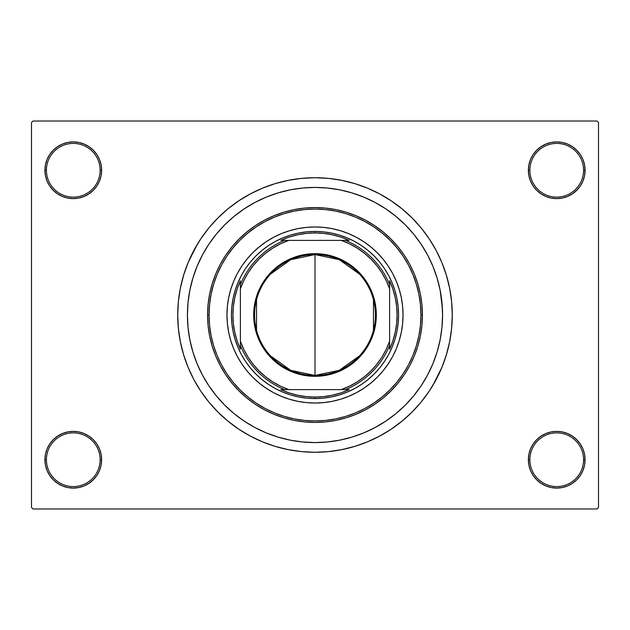 <?xml version="1.0" encoding="UTF-8"?>
<svg xmlns="http://www.w3.org/2000/svg" width="630" height="630" viewBox="0 0 630 630"><rect width="100%" height="100%" fill="white"/><g stroke="black" fill="none" stroke-linecap="round" stroke-linejoin="round"><path stroke-width="0.94" d="M528.373 459.735L529.861 459.735A26.862 26.862 0 0 0 556.723 486.588A26.862 26.862 0 0 0 583.577 459.735A26.862 26.862 0 0 0 556.723 432.873A26.862 26.862 0 0 0 529.861 459.735L528.373 459.735A28.35 28.35 0 0 1 556.723 431.385A28.35 28.35 0 0 1 585.073 459.735L583.577 459.735A26.862 26.862 0 0 1 556.723 486.588A26.862 26.862 0 0 1 529.861 459.735A26.862 26.862 0 0 1 556.723 432.873A26.862 26.862 0 0 1 583.577 459.735L585.073 459.735L584.53 454.206L582.915 448.883L580.293 443.985L576.765 439.685L572.473 436.165L567.567 433.542L562.251 431.928L556.723 431.385L551.187 431.928L545.871 433.542L540.973 436.165L536.673 439.685L533.145 443.985L530.531 448.883L528.916 454.206L528.373 459.735L528.916 465.263L530.531 470.586L533.145 475.485L536.673 479.784L540.973 483.305L545.871 485.927L551.187 487.541L556.723 488.085L562.251 487.541L567.567 485.927L572.473 483.305L576.765 479.784L580.293 475.485L582.915 470.586L584.53 465.263L585.073 459.735A28.35 28.35 0 0 1 556.723 488.085A28.35 28.35 0 0 1 528.373 459.735L528.916 465.263M100.138 459.735A26.862 26.862 0 0 0 73.277 432.873A26.862 26.862 0 0 0 46.423 459.735L44.927 459.735A28.35 28.35 0 0 1 73.277 431.385A28.35 28.35 0 0 1 101.627 459.735L100.138 459.735A26.862 26.862 0 0 1 73.277 486.588A26.862 26.862 0 0 1 46.423 459.735A26.862 26.862 0 0 1 73.277 432.873A26.862 26.862 0 0 1 100.138 459.735L101.627 459.735L101.084 454.206L99.469 448.883L96.855 443.985L93.327 439.685L89.027 436.165L84.129 433.542L78.813 431.928L73.277 431.385L67.749 431.928L62.433 433.542L57.527 436.165L53.235 439.685L49.707 443.985L47.085 448.883L45.47 454.206L44.927 459.735L45.47 465.263L47.085 470.586L49.707 475.485L53.235 479.784L57.527 483.305L62.433 485.927L67.749 487.541L73.277 488.085L78.813 487.541L84.129 485.927L89.027 483.305L93.327 479.784L96.855 475.485L99.469 470.586L101.084 465.263L101.627 459.735A28.35 28.35 0 0 1 73.277 488.085A28.35 28.35 0 0 1 44.927 459.735L46.423 459.735A26.862 26.862 0 0 0 73.277 486.588A26.862 26.862 0 0 0 100.138 459.735M101.627 170.265A28.35 28.35 0 0 1 73.277 198.615A28.35 28.35 0 0 1 44.927 170.265L46.423 170.265A26.862 26.862 0 0 0 73.277 197.127A26.862 26.862 0 0 0 100.138 170.265A26.862 26.862 0 0 0 73.277 143.412A26.862 26.862 0 0 0 46.423 170.265L44.927 170.265A28.35 28.35 0 0 1 73.277 141.915A28.35 28.35 0 0 1 101.627 170.265L100.138 170.265A26.862 26.862 0 0 1 73.277 197.127A26.862 26.862 0 0 1 46.423 170.265A26.862 26.862 0 0 1 73.277 143.412A26.862 26.862 0 0 1 100.138 170.265L101.627 170.265L101.084 164.737L99.469 159.414L96.855 154.515L93.327 150.216L89.027 146.696L84.129 144.073L78.813 142.459L73.277 141.915L67.749 142.459L62.433 144.073L57.527 146.696L53.235 150.216L49.707 154.515L47.085 159.414L45.47 164.737L44.927 170.265L45.47 175.794L47.085 181.117L49.707 186.015L53.235 190.315L57.527 193.835L62.433 196.458L67.749 198.072L73.277 198.615L78.813 198.072L84.129 196.458L89.027 193.835L93.327 190.315L96.855 186.015L99.469 181.117L101.084 175.794L101.627 170.265L101.084 164.737M583.577 170.265A26.862 26.862 0 0 0 556.723 143.412A26.862 26.862 0 0 0 529.861 170.265L528.373 170.265A28.35 28.35 0 0 1 556.723 141.915A28.35 28.35 0 0 1 585.073 170.265L583.577 170.265A26.862 26.862 0 0 1 556.723 197.127A26.862 26.862 0 0 1 529.861 170.265A26.862 26.862 0 0 1 556.723 143.412A26.862 26.862 0 0 1 583.577 170.265L585.073 170.265L584.53 164.737L582.915 159.414L580.293 154.515L576.765 150.216L572.473 146.696L567.567 144.073L562.251 142.459L556.723 141.915L551.187 142.459L545.871 144.073L540.973 146.696L536.673 150.216L533.145 154.515L530.531 159.414L528.916 164.737L528.373 170.265L528.916 175.794L530.531 181.117L533.145 186.015L536.673 190.315L540.973 193.835L545.871 196.458L551.187 198.072L556.723 198.615L562.251 198.072L567.567 196.458L572.473 193.835L576.765 190.315L580.293 186.015L582.915 181.117L584.53 175.794L585.073 170.265A28.35 28.35 0 0 1 556.723 198.615A28.35 28.35 0 0 1 528.373 170.265L529.861 170.265A26.862 26.862 0 0 0 556.723 197.127A26.862 26.862 0 0 0 583.577 170.265M441.961 302.495L440.126 290.115L437.078 277.964L432.865 266.183L427.51 254.859L421.076 244.125L413.619 234.069L405.208 224.792L395.931 216.381L385.875 208.924L375.141 202.49L363.817 197.135L352.036 192.922L339.885 189.874L327.505 188.039L315 187.425L302.495 188.039L290.115 189.874L277.964 192.922L266.183 197.135L254.859 202.49L244.125 208.924L234.069 216.381L224.792 224.792L216.381 234.069L208.924 244.125L202.49 254.859L197.135 266.183L192.922 277.964L189.874 290.115L188.039 302.495L187.425 315L188.039 327.505L189.874 339.885L192.922 352.036L197.135 363.817L202.49 375.141L208.924 385.875L216.381 395.931L224.792 405.208L234.069 413.619L244.125 421.076L254.859 427.51L266.183 432.865L277.964 437.078L290.115 440.126L302.495 441.961L315 442.575L327.505 441.961L339.885 440.126L352.036 437.078L363.817 432.865L375.141 427.51L385.875 421.076L395.931 413.619L405.208 405.208L413.619 395.931L421.076 385.875L427.51 375.141L432.865 363.817L437.078 352.036L440.126 339.885L441.961 327.521L442.575 315A127.575 127.575 0 0 1 315 442.575A127.575 127.575 0 0 1 187.425 315A127.575 127.575 0 0 1 315 187.425A127.575 127.575 0 0 1 442.575 315L441.961 302.495L442.575 315L441.961 327.505L440.126 339.885L437.078 352.036L432.865 363.817L427.51 375.141L421.076 385.875L413.619 395.931L405.208 405.208L395.931 413.619L385.875 421.076L375.141 427.51L363.817 432.865L352.036 437.078L339.885 440.126L327.505 441.961L315 442.575L302.495 441.961L290.115 440.126L277.964 437.078L266.183 432.865L254.859 427.51L244.125 421.076L234.069 413.619L224.792 405.208L216.381 395.931L208.924 385.875L202.49 375.141L197.135 363.817L192.922 352.036L189.874 339.885L188.039 327.505L187.425 315A127.575 127.575 0 0 1 315 187.425A127.575 127.575 0 0 1 442.575 315A127.575 127.575 0 0 1 315 442.575A127.575 127.575 0 0 1 187.425 315L188.039 302.495L189.874 290.115L192.922 277.964L197.135 266.183L202.49 254.859L208.924 244.125L216.381 234.069L224.792 224.792L234.069 216.381L244.125 208.924L254.859 202.49L266.183 197.135L277.964 192.922L290.115 189.874L302.495 188.039L315 187.425L327.505 188.039L339.885 189.874L352.036 192.922L363.817 197.135L375.141 202.49L385.875 208.924L395.931 216.381L405.208 224.792L413.619 234.069L421.076 244.125L427.51 254.859L432.865 266.183L437.078 277.964L440.126 290.115L442.417 308.637M432.747 385.576L441.827 367.534L446.363 354.848L449.639 341.783L451.615 328.458L452.277 315A137.277 137.277 0 0 1 315 452.277A137.277 137.277 0 0 1 177.723 315A137.277 137.277 0 0 1 315 177.723A137.277 137.277 0 0 1 452.277 315L451.615 301.542L449.639 288.217L446.363 275.152L441.827 262.466L436.062 250.291L431.574 242.511M597.012 508.977L32.988 508.977L31.5 507.481L31.5 122.519L32.988 121.023L597.012 121.023L32.988 121.023L31.5 122.519L31.5 507.481L32.988 508.977L597.012 508.977L598.5 507.481L598.5 122.519L598.5 507.481L597.012 508.977M439.378 343.382L439.756 341.657M366.999 198.505L363.226 196.891M340.909 439.913L341.98 439.693M367.007 431.495L372.865 428.699M597.012 121.023L598.5 122.519L597.012 121.023M197.253 244.424L188.173 262.466L183.637 275.152L180.361 288.217L178.385 301.542L177.723 315L178.385 328.458L180.361 341.783L183.637 354.848L188.173 367.534L193.938 379.709L198.426 387.489M193.938 379.709L200.86 391.261L208.884 402.082L217.933 412.067L227.918 421.116L238.739 429.14L250.291 436.062L262.466 441.827L275.152 446.363L288.217 449.639L301.542 451.615L315 452.277L323.977 451.978M446.363 354.848L448.686 346.169M436.062 250.291L429.14 238.739L421.116 227.918L412.067 217.933L402.082 208.884L391.261 200.86L379.709 193.938L367.534 188.173L354.848 183.637L341.783 180.361L328.458 178.385L315 177.723L306.023 178.022M183.637 275.152L181.314 283.831M582.915 159.414L580.293 154.515L576.765 150.216M567.567 144.073L562.251 142.459L556.723 141.915L551.187 142.459L545.871 144.073M540.973 146.696L536.673 150.216M528.916 164.737L528.373 170.265M84.129 144.073L78.813 142.459L73.277 141.915L67.749 142.459L62.433 144.073M47.085 181.117L49.707 186.015L53.235 190.315M89.027 193.835L93.327 190.315M47.085 470.586L49.707 475.485L53.235 479.784M62.433 485.927L67.749 487.541L73.277 488.085L78.813 487.541L84.129 485.927M89.027 483.305L93.327 479.784M101.084 465.263L101.627 459.735M582.915 448.883L580.293 443.985L576.765 439.685M540.973 436.165L536.673 439.685M545.871 485.927L551.187 487.541L556.723 488.085L562.251 487.541L567.567 485.927M315 177.723L301.542 178.385L288.217 180.361L275.152 183.637L262.466 188.173L250.291 193.938L238.739 200.86L227.918 208.884L217.933 217.933L208.884 227.918L200.86 238.739L193.938 250.291M315 452.277L328.458 451.615L341.783 449.639L354.848 446.363L367.534 441.827L379.709 436.062L391.261 429.14L402.082 421.116L412.067 412.067L421.116 402.082L429.14 391.261L436.062 379.709M439.181 344.24L438.882 345.476M401.349 332.136A88.035 88.035 0 0 0 403.035 315A88.035 88.035 0 0 1 315 403.035A88.035 88.035 0 0 1 226.965 315A88.035 88.035 0 0 0 228.651 332.136M228.666 332.207A88.035 88.035 0 0 0 233.636 348.618M233.691 348.752A88.035 88.035 0 0 0 281.248 396.309M281.382 396.364A88.035 88.035 0 0 0 297.793 401.334M297.864 401.349A88.035 88.035 0 0 0 332.136 401.349M332.207 401.334A88.035 88.035 0 0 0 348.618 396.364M348.752 396.309A88.035 88.035 0 0 0 396.309 348.752M396.364 348.618A88.035 88.035 0 0 0 401.334 332.207M207.569 315L209.058 315A105.942 105.942 0 0 1 315 209.058A105.942 105.942 0 0 1 420.942 315L422.431 315A107.431 107.431 0 0 0 315 207.569A107.431 107.431 0 0 0 207.569 315A107.431 107.431 0 0 1 315 207.569A107.431 107.431 0 0 1 422.431 315L421.911 325.529L420.367 335.955L417.808 346.185L414.256 356.115L409.744 365.644L404.326 374.685L398.042 383.15L390.962 390.962L383.15 398.042L374.685 404.326L365.644 409.744L356.115 414.256L346.185 417.808L335.955 420.367L325.529 421.911L315 422.431L304.471 421.911L294.045 420.367L283.815 417.808L273.885 414.256L264.356 409.744L255.315 404.326L246.85 398.042L239.038 390.962L231.958 383.15L225.674 374.685L220.256 365.644L215.743 356.115L212.192 346.185L209.632 335.955L208.089 325.529L207.569 315L208.089 304.471L209.632 294.045L212.192 283.815L215.743 273.885L220.256 264.356L225.674 255.315L231.958 246.85L239.038 239.038L246.85 231.958L255.315 225.674L264.356 220.256L273.885 215.743L283.815 212.192L294.045 209.632L304.471 208.089L315 207.569L325.529 208.089L335.955 209.632L346.185 212.192L356.115 215.743L365.644 220.256L374.685 225.674L383.15 231.958L390.962 239.038L398.042 246.85L404.326 255.315L409.744 264.356L414.256 273.885L417.808 283.815L420.367 294.045L421.911 304.471L422.431 315A107.431 107.431 0 0 1 315 422.431A107.431 107.431 0 0 1 207.569 315A107.431 107.431 0 0 0 315 422.431A107.431 107.431 0 0 0 422.431 315L420.942 315L420.43 304.613L418.903 294.336L416.375 284.248L412.878 274.459L408.429 265.057L403.082 256.142L396.892 247.795L389.907 240.093L382.205 233.108L373.858 226.918L364.943 221.571L355.541 217.122L345.752 213.625L335.664 211.097L325.387 209.57L315 209.058L304.613 209.57L294.336 211.097L284.248 213.625L274.459 217.122L265.057 221.571L256.142 226.918L247.795 233.108L240.093 240.093L233.108 247.795L226.918 256.142L221.571 265.057L217.122 274.459L213.625 284.248L211.097 294.336L209.57 304.613L209.058 315L209.57 325.387L211.097 335.664L213.625 345.752L217.122 355.541L221.571 364.943L226.918 373.858L233.108 382.205L240.093 389.907L247.795 396.892L256.142 403.082L265.057 408.429L274.459 412.878L284.248 416.375L294.336 418.903L304.613 420.43L315 420.942L325.387 420.43L335.664 418.903L345.752 416.375L355.541 412.878L364.943 408.429L373.858 403.082L382.205 396.892L389.907 389.907L396.892 382.205L403.082 373.858L408.429 364.943L412.878 355.541L416.375 345.752L418.903 335.664L420.43 325.387L420.942 315A105.942 105.942 0 0 1 315 420.942A105.942 105.942 0 0 1 209.058 315L207.569 315M290.745 235.037L298.699 233.045L306.81 231.848L315 231.438L323.19 231.848L331.301 233.045L339.255 235.037L346.973 237.801L354.391 241.306L361.423 245.527L368.007 250.409L374.086 255.914L379.591 261.993L384.473 268.577L388.694 275.609L392.199 283.027L394.963 290.745L396.955 298.699L398.152 306.81L398.562 315L398.152 323.19L396.955 331.301L394.963 339.255L392.199 346.973L388.694 354.391L384.473 361.423L379.591 368.007L374.086 374.086L368.007 379.591L361.423 384.473L354.391 388.694L346.973 392.199L339.255 394.963L331.301 396.955L323.19 398.152L315 398.562L306.81 398.152L298.699 396.955L290.745 394.963L283.027 392.199L275.609 388.694L268.577 384.473L261.993 379.591L255.914 374.086L250.409 368.007L245.527 361.423L241.306 354.391L237.801 346.973L235.037 339.255L233.045 331.301L231.848 323.19L231.438 315L231.848 306.81L233.045 298.699L235.037 290.745L237.801 283.027L241.306 275.609L245.527 268.577L250.409 261.993L255.914 255.914L261.993 250.409L268.577 245.527L275.609 241.306L283.027 237.801L290.745 235.037L298.699 233.045M228.651 297.864A88.035 88.035 0 0 0 226.965 315L227.391 306.369L228.659 297.825L230.753 289.446L233.667 281.311L237.36 273.499L241.802 266.088L246.952 259.15L252.748 252.748L259.15 246.952L266.088 241.802L273.499 237.36L281.311 233.667L289.446 230.753L297.825 228.659L306.369 227.391L315 226.965L323.631 227.391L332.175 228.659L340.554 230.753L348.689 233.667L356.501 237.36L363.912 241.802L370.849 246.952L377.252 252.748L383.048 259.15L388.198 266.088L392.64 273.499L396.333 281.311L399.247 289.446L401.341 297.825L402.609 306.369L403.035 315L402.609 323.631L401.341 332.175L399.247 340.554L396.333 348.689L392.64 356.501L388.198 363.912L383.048 370.849L377.252 377.252L370.849 383.048L363.912 388.198L356.501 392.64L348.689 396.333L340.554 399.247L332.175 401.341L323.631 402.609L315 403.035L306.369 402.609L297.825 401.341L289.446 399.247L281.311 396.333L273.499 392.64L266.088 388.198L259.15 383.048L252.748 377.252L246.952 370.849L241.802 363.912L237.36 356.501L233.667 348.689L230.753 340.554L228.659 332.175L227.391 323.631L226.965 315A88.035 88.035 0 0 1 315 226.965A88.035 88.035 0 0 1 403.035 315A88.035 88.035 0 0 0 401.349 297.864M339.255 394.963L331.301 396.955M235.037 339.255L233.045 331.301M394.963 290.745L396.955 298.699M401.334 297.793A88.035 88.035 0 0 0 396.364 281.382M396.309 281.248A88.035 88.035 0 0 0 348.752 233.691M348.618 233.636A88.035 88.035 0 0 0 332.207 228.666M332.136 228.651A88.035 88.035 0 0 0 297.864 228.651M297.793 228.666A88.035 88.035 0 0 0 281.382 233.636M281.248 233.691A88.035 88.035 0 0 0 233.691 281.248M233.636 281.382A88.035 88.035 0 0 0 228.666 297.793M359.486 355.903L339.294 370.33L315 375.433A60.433 60.433 0 0 0 375.433 315A60.433 60.433 0 0 0 315 254.567L315 253.677A61.323 61.323 0 0 1 376.323 315A61.323 61.323 0 0 1 315 376.323L315 254.567A60.433 60.433 0 0 1 375.433 315A60.433 60.433 0 0 1 315 375.433L290.706 370.33L270.514 355.903M270.514 274.097L290.706 259.67L315 254.567L339.294 259.67L359.486 274.097M373.472 299.738L373.472 330.262M284.563 240.392L280.815 240.392A82.065 82.065 0 0 1 315 232.935L315 231.438A83.562 83.562 0 0 0 231.438 315A83.562 83.562 0 0 0 315 398.562L315 397.065A82.065 82.065 0 0 1 280.815 389.608L349.185 389.608A82.065 82.065 0 0 1 315 397.065L323.796 396.593L332.498 395.175L340.995 392.844L349.185 389.608L345.437 389.608A80.577 80.577 0 0 0 389.608 345.437L389.608 280.815A82.065 82.065 0 0 1 389.608 349.185L392.844 340.995L395.175 332.498L396.593 323.796L397.065 315L396.593 306.204L395.175 297.502L392.844 289.005L389.608 280.815L389.608 284.563A80.577 80.577 0 0 0 345.437 240.392L280.815 240.392L289.005 237.156L297.502 234.825L306.204 233.407L315 232.935A82.065 82.065 0 0 1 349.185 240.392L340.995 237.156L332.498 234.825L323.796 233.407L315 232.935L315 231.438A83.562 83.562 0 0 1 398.562 315A83.562 83.562 0 0 1 315 398.562A83.562 83.562 0 0 1 231.438 315A83.562 83.562 0 0 1 315 231.438A83.562 83.562 0 0 1 398.562 315A83.562 83.562 0 0 1 315 398.562L315 397.065L306.204 396.593L297.502 395.175L289.005 392.844L280.815 389.608L284.563 389.608A80.577 80.577 0 0 1 240.392 345.437L240.392 349.185A82.065 82.065 0 0 1 240.392 280.815L240.392 349.185L237.156 340.995L234.825 332.498L233.407 323.796L232.935 315L233.407 306.204L234.825 297.502L237.156 289.005L240.392 280.815L240.392 284.563A80.577 80.577 0 0 1 284.563 240.392A80.577 80.577 0 0 0 240.392 284.563L240.392 341.232L243.786 349.39L248.07 357.123L253.189 364.329L259.08 370.92L265.671 376.811L272.877 381.93L280.61 386.214L288.768 389.608L341.232 389.608L349.39 386.214L357.123 381.93L364.329 376.811L370.92 370.92L376.811 364.329L381.93 357.123L386.214 349.39L389.608 341.232L389.608 288.768L386.214 280.61L381.93 272.877L376.811 265.671L370.92 259.08L364.329 253.189L357.123 248.07L349.39 243.786L341.232 240.392L288.768 240.392L280.61 243.786L272.877 248.07L265.671 253.189L259.08 259.08L253.189 265.671L248.07 272.877L243.786 280.61L240.392 288.768A79.081 79.081 0 0 1 288.768 240.392L284.563 240.392M389.608 349.185L389.608 345.437A80.577 80.577 0 0 1 345.437 389.608L341.232 389.608A79.081 79.081 0 0 0 389.608 341.232L389.608 349.185M349.185 240.392L345.437 240.392A80.577 80.577 0 0 1 389.608 284.563L389.608 288.768A79.081 79.081 0 0 0 341.232 240.392L349.185 240.392M315 253.677L326.962 254.851L338.467 258.339L349.067 264.009L358.368 271.632L365.991 280.933L371.661 291.532L375.149 303.038L376.323 315L375.149 326.962L371.661 338.467L369.085 343.909L362.407 353.902L358.368 358.368L349.067 365.991L338.467 371.661L326.962 375.149L321.009 376.031L308.991 376.031L303.038 375.149L291.532 371.661L286.091 369.085L276.098 362.407L267.593 353.902L260.914 343.909L258.339 338.467L254.851 326.962L253.969 321.009L253.969 308.991L256.315 297.195L260.914 286.091L267.593 276.098L271.632 271.632L280.933 264.009L291.532 258.339L303.038 254.851L315 253.677L315 375.433A60.433 60.433 0 0 1 254.567 315A60.433 60.433 0 0 1 315 254.567A60.433 60.433 0 0 0 254.567 315A60.433 60.433 0 0 0 315 375.433L315 376.323A61.323 61.323 0 0 1 253.677 315A61.323 61.323 0 0 1 315 253.677M256.528 330.262L256.528 299.738M240.392 345.437A80.577 80.577 0 0 0 284.563 389.608L288.768 389.608A79.081 79.081 0 0 1 240.392 341.232L240.392 345.437"/></g></svg>
